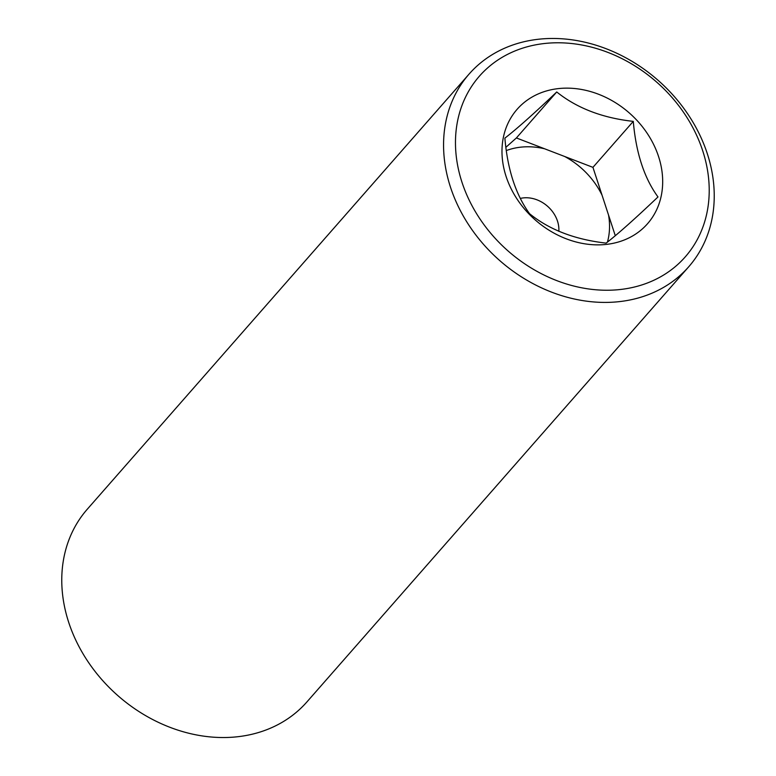 <?xml version="1.0" encoding="UTF-8"?>
<svg xmlns="http://www.w3.org/2000/svg" width="776" height="776" viewBox="0 0 776 776"><rect width="100%" height="100%" fill="white"/><g stroke="black" fill="none" stroke-linecap="round" stroke-linejoin="round"><path stroke-width="1.16" d="M592.942 167.354L564.734 156.519A73.885 60.673 41.3 0 1 602.05 195.193L592.942 167.354L633.284 121.376C602.457 117.971 576.937 108.174 556.731 91.975C534.063 113.538 516.777 128.932 504.875 138.147C507.562 169.585 515.788 194.776 529.581 213.72C549.33 229.744 574.851 239.551 606.134 243.121C617.725 234.177 635.01 218.793 657.99 196.949C644.245 178.121 636.01 152.93 633.284 121.376M615.29 235.71L608.549 215.078A73.885 60.673 41.3 0 1 607.443 242.093M607.734 244.236A86.747 71.227 -138.7 0 1 503.605 136.285A86.747 71.227 -138.7 0 1 635.66 119.029A86.747 71.227 -138.7 0 1 607.734 244.236M702.716 150.796A136.964 112.472 41.3 0 0 487.406 68.104A136.964 112.472 41.3 0 0 556.877 280.66A136.964 112.472 41.3 0 0 702.716 150.796M688.71 266.789L306.918 701.921A146.092 119.97 -138.7 0 1 176.695 729.731A146.092 119.97 -138.7 0 1 68.695 622.333A146.092 119.97 -138.7 0 1 87.29 509.211L469.082 74.079A146.092 119.97 41.3 0 0 499.773 260.61A146.092 119.97 41.3 0 0 688.71 266.789A146.092 119.97 41.3 0 0 707.305 153.667A146.092 119.97 41.3 0 0 599.305 46.269A146.092 119.97 41.3 0 0 469.082 74.079M558.836 231.326A29.604 24.308 41.3 0 0 557.488 221.092A29.604 24.308 41.3 0 0 520.318 198.423M506.321 150.573A73.885 60.673 41.3 0 1 544.597 148.779L516.389 137.953L505.884 147.304M602.05 195.193L608.549 215.078M516.389 137.953L556.731 91.975M544.597 148.779L564.734 156.519"/></g></svg>
